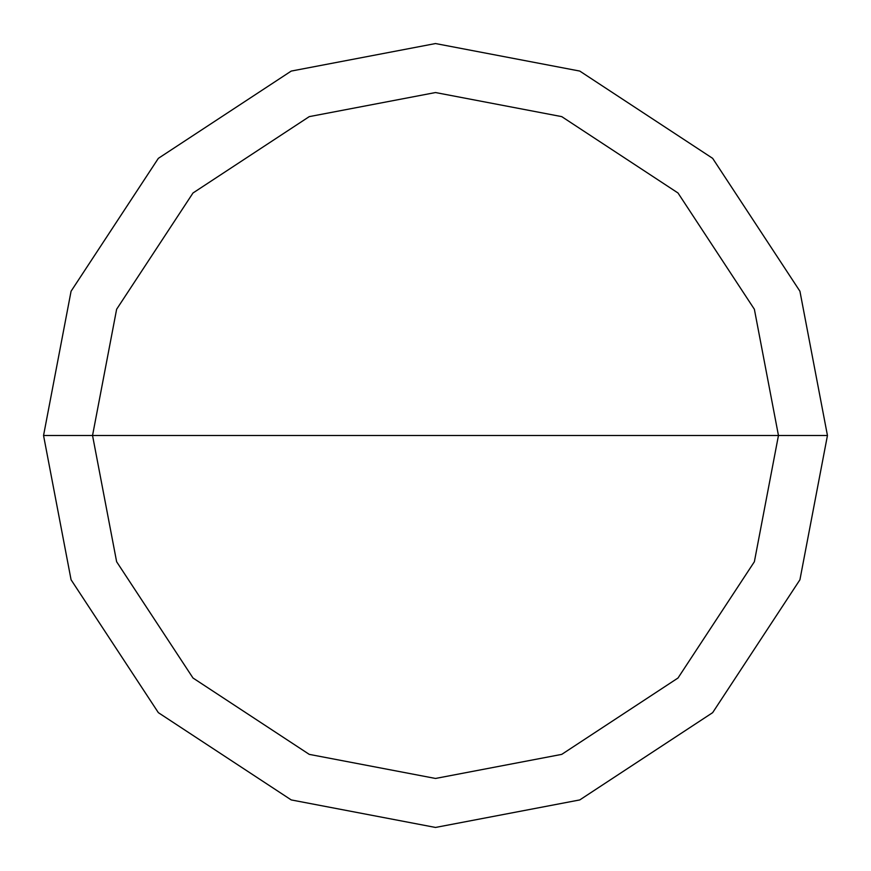 <?xml version="1.0" encoding="UTF-8"?>
<svg xmlns="http://www.w3.org/2000/svg" width="871" height="871" viewBox="0 0 871 871"><rect width="100%" height="100%" fill="white"/><g stroke="black" fill="none" stroke-linecap="round" stroke-linejoin="round"><path stroke-width="1.31" d="M435.5 435.5L778.456 435.5L754.373 561.741L678.008 678.008L561.741 754.373L435.5 778.456L309.259 754.373L192.992 678.008L116.627 561.741L92.544 435.5L827.45 435.5L799.926 291.23L712.652 158.348L579.77 71.074L435.5 43.55L291.23 71.074L158.348 158.348L71.074 291.23L43.55 435.5L92.544 435.5L116.627 309.259L192.992 192.992L309.259 116.627L435.5 92.544L561.741 116.627L678.008 192.992L754.373 309.259L778.456 435.5L754.373 309.259L678.008 192.992L561.741 116.627L435.5 92.544L309.259 116.627L192.992 192.992L116.627 309.259L92.544 435.5L435.5 435.5M827.45 435.5L799.926 291.23L712.652 158.348L579.77 71.074L435.5 43.55L291.23 71.074L158.348 158.348L71.074 291.23L43.55 435.5L92.544 435.5L116.627 561.741L192.992 678.008L309.259 754.373L435.5 778.456L561.741 754.373L678.008 678.008L754.373 561.741L778.456 435.5L827.45 435.5L799.926 579.77L712.652 712.652L579.77 799.926L435.5 827.45L291.23 799.926L158.348 712.652L71.074 579.77L43.55 435.5L71.074 579.77L158.348 712.652L291.23 799.926L435.5 827.45L579.77 799.926L712.652 712.652L799.926 579.77L827.45 435.5"/></g></svg>
